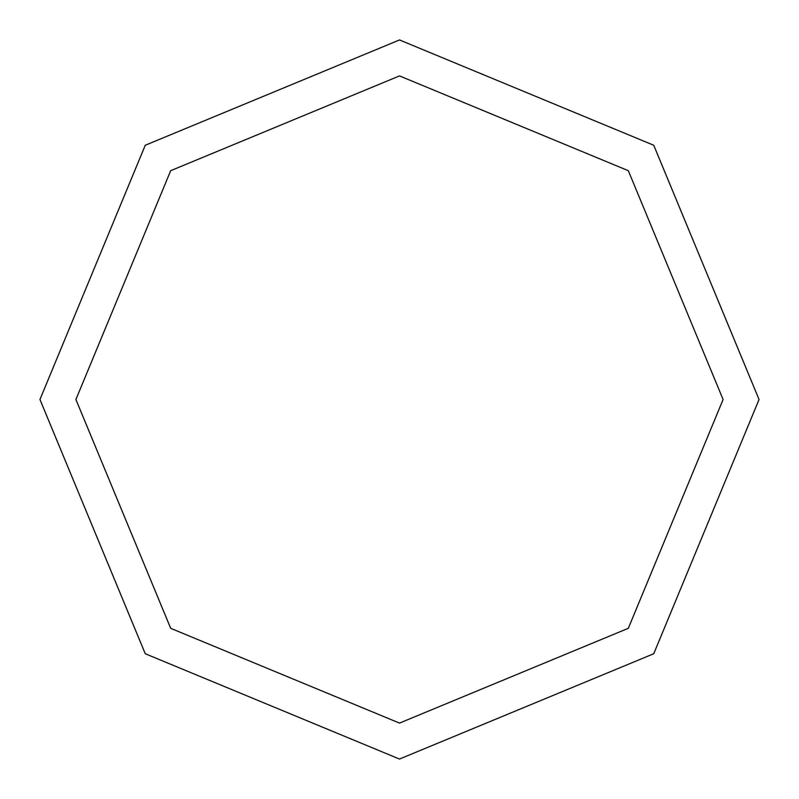 <?xml version="1.0" encoding="UTF-8"?>
<svg xmlns="http://www.w3.org/2000/svg" width="799" height="799" viewBox="0 0 799 799"><rect width="100%" height="100%" fill="white"/><g stroke="black" fill="none" stroke-linecap="round" stroke-linejoin="round"><path stroke-width="1.2" d="M39.95 399.5L145.258 145.258L399.5 39.95L653.742 145.258L759.05 399.5L653.742 653.742L399.5 759.05L145.258 653.742L39.95 399.5M75.905 399.5L170.686 170.686L399.5 75.905L628.314 170.686L723.095 399.5L628.314 628.314L399.5 723.095L170.686 628.314L75.905 399.5"/></g></svg>
